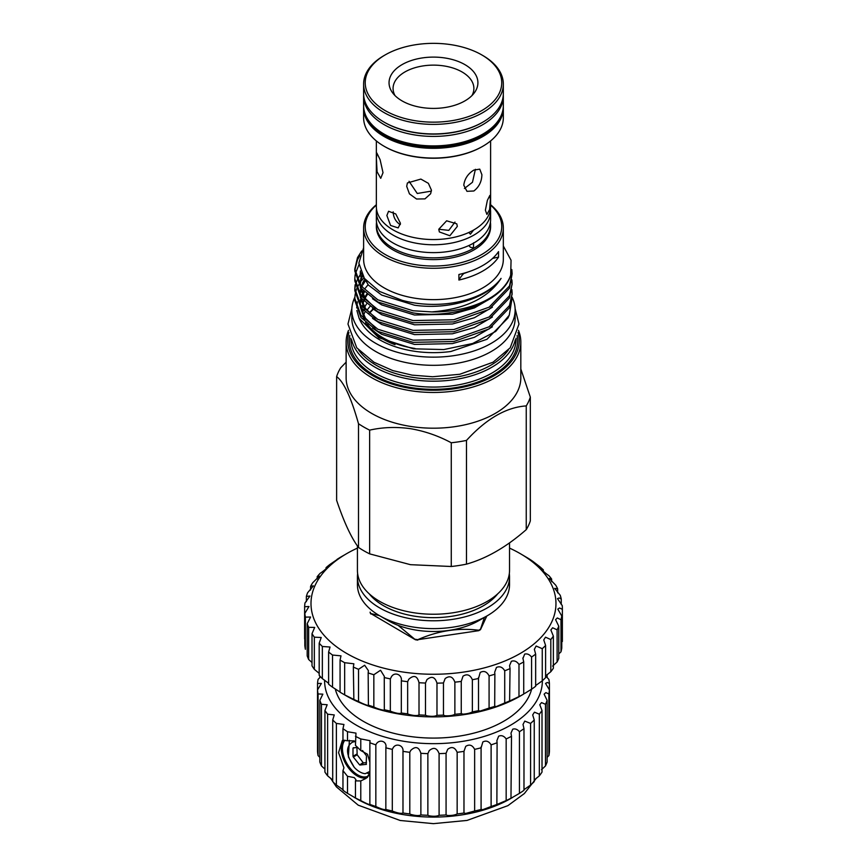 <?xml version="1.0" encoding="UTF-8"?>
<svg xmlns="http://www.w3.org/2000/svg" width="867" height="867" viewBox="0 0 867 867"><rect width="100%" height="100%" fill="white"/><g stroke="black" fill="none" stroke-linecap="round" stroke-linejoin="round"><path stroke-width="1.3" d="M376.354 140.942L376.354 206.574A57.124 32.979 0 0 0 393.087 229.896A57.124 32.979 0 0 0 473.588 230.058L474.151 229.733A57.124 32.979 0 0 0 490.603 206.574L490.603 140.942M376.354 211.786L376.354 219.644A57.124 32.979 0 0 0 411.435 250.075A57.124 32.979 0 0 0 473.588 243.128L474.151 242.803A57.124 32.979 0 0 0 490.603 219.644L490.603 211.786A57.124 32.979 180 0 1 473.87 235.109A57.124 32.979 180 0 1 393.087 235.109A57.124 32.979 180 0 1 376.354 211.786A57.124 32.979 180 0 1 376.527 209.175M369.862 771.424L365.235 773.678A19.323 11.152 60 0 1 359.74 771.836A19.323 11.152 60 0 1 354.245 767.338L348.371 756.858L349.39 740.288M356.911 747.332L357.161 754.778L363.316 762.873L366.481 762.657M363.609 762.949L359.74 764.943L363.035 762.624M367.51 777.396A22.412 12.94 60 0 1 357.15 775.857A22.412 12.94 60 0 1 343.31 758.517A22.412 12.94 60 0 1 343.635 740.19M344.903 740.201A21.621 12.485 -120 0 0 344.275 757.888A21.621 12.485 -120 0 0 357.713 774.881A21.621 12.485 -120 0 0 368.518 775.954A21.621 12.485 -120 0 0 369.082 775.586M545.646 675.892L548.876 679.414A116.091 67.019 180 0 1 549.429 683.445L549.429 689.926A116.091 67.019 180 0 1 548.876 693.958L545.863 692.614L544.108 694.153L547.12 700.363A116.091 67.019 180 0 1 545.484 704.297L541.539 702.595L539.783 704.741L542.016 710.452A116.091 67.019 180 0 1 539.339 714.191L534.451 712.175L532.685 714.939L534.245 719.968A116.091 67.019 180 0 1 530.582 723.414L524.763 721.106L523.007 724.476L523.982 728.659A116.091 67.019 180 0 1 519.431 731.737C517.393 729.299 515.15 728.443 512.733 729.18L510.977 733.124L511.497 736.311A116.091 67.019 180 0 1 506.165 738.944C503.998 735.92 501.484 735.01 498.644 736.191L496.878 740.678L497.094 742.748A116.091 67.019 180 0 1 491.112 744.861C488.869 741.209 486.116 740.245 482.843 741.968L481.12 747.809A116.091 67.019 180 0 1 474.639 749.359C472.374 745.024 469.394 744.027 465.72 746.368L463.975 751.353A116.091 67.019 180 0 1 457.158 752.307C454.915 747.267 451.761 746.259 447.708 749.283L446.072 753.315A116.091 67.019 180 0 1 439.092 753.629C436.935 747.885 433.652 746.888 429.23 750.649L427.865 753.629A116.091 67.019 180 0 1 420.874 753.315C418.902 746.866 415.531 745.902 410.752 750.41L409.798 752.307A116.091 67.019 180 0 1 402.982 751.353C403.816 745.089 395.352 742.477 392.74 748.589L392.307 749.359A116.091 67.019 180 0 1 385.837 747.809C387.43 741.036 378.651 738.446 375.834 744.861A116.091 67.019 180 0 1 369.862 742.748L370.068 740.678L360.78 738.944L360.78 750.54L355.448 745.349L355.979 733.124L347.515 731.737L347.515 740.765L342.964 740.255L342.964 728.659L343.95 724.476L336.374 723.414L336.374 785.058A116.091 67.019 180 0 1 332.711 781.611L332.711 719.968L334.261 714.928L327.618 714.191L327.618 775.835A116.091 67.019 180 0 1 324.93 772.096L324.93 710.452L327.173 704.741L321.462 704.297L321.462 765.94A116.091 67.019 180 0 1 319.825 762.006L319.825 700.363L322.849 694.153L318.07 693.958L318.07 755.601A116.091 67.019 180 0 1 317.528 751.57L317.528 689.926L321.397 683.424L317.528 683.445L317.528 689.926A116.091 67.019 180 0 0 318.07 693.958M360.78 750.54L367.532 754.257L369.862 762.288M369.862 773.191L366.08 778.36L360.78 780.939L360.78 800.588A116.091 67.019 180 0 1 355.448 797.954L347.515 793.381A116.091 67.019 180 0 1 342.964 790.303C344.708 790.997 342.508 789.252 336.374 785.058M342.964 790.303L342.964 770.655L347.515 776.312L354.224 777.601L355.979 779.726L355.448 780.885L360.78 780.939M367.337 777.526A22.477 12.972 60 0 1 357.15 775.911A22.477 12.972 60 0 1 343.299 758.56A22.477 12.972 60 0 1 343.56 740.19M547.12 674.58L547.12 677.669M549.429 683.445L547.315 682.47L545.56 683.424L549.429 689.926L549.429 751.57A116.091 67.019 180 0 1 548.876 755.601L547.12 757.357M548.876 693.958L548.876 755.601M545.484 704.297L545.484 765.94L541.539 769.658M539.339 714.191L539.339 775.835L534.451 779.845M530.582 723.414L530.582 785.058L524.763 789.154M519.431 731.737L519.431 793.381L511.497 797.954A116.091 67.019 180 0 1 506.165 800.588L497.094 804.392A116.091 67.019 180 0 1 491.112 806.505L482.843 809.648L481.12 809.453A116.091 67.019 180 0 1 474.639 811.003L465.72 813.43L463.975 812.997A116.091 67.019 180 0 1 457.158 813.94C454.915 815.099 451.761 815.619 447.708 815.511L446.072 814.958A116.091 67.019 180 0 1 439.092 815.273C436.935 816.356 433.652 816.541 429.23 815.825L427.865 815.273A116.091 67.019 180 0 1 420.874 814.958C418.902 815.912 415.531 815.728 410.752 814.384L409.798 813.94A116.091 67.019 180 0 1 402.982 812.997C401.291 813.788 397.877 813.192 392.74 811.209L392.307 811.003A116.091 67.019 180 0 1 385.837 809.453L385.869 809.572M506.165 738.944L506.165 800.588M491.112 744.861L491.112 806.505M474.639 749.359L474.639 811.003M457.158 752.307L457.158 813.94M439.092 753.629L439.092 815.273M420.874 753.315L420.874 814.958M402.982 751.353L402.982 812.997M324.605 680.183A108.884 62.858 0 0 0 391.31 738.76A108.884 62.858 0 0 0 510.468 725.256A108.884 62.858 0 0 0 542.363 680.758M510.468 798.67L512.733 797.358L510.468 798.67A108.884 62.858 180 0 1 356.489 798.67L354.224 797.358M547.12 700.363L547.12 762.006A116.091 67.019 180 0 1 545.484 765.94M542.016 710.452L542.016 772.096A116.091 67.019 180 0 1 539.339 775.835M534.245 719.968L534.245 781.611A116.091 67.019 180 0 1 530.582 785.058M523.982 728.659L523.982 790.303A116.091 67.019 180 0 1 519.431 793.381M482.583 122.29A69.057 39.871 180 0 1 482.301 122.453A69.057 39.871 180 0 1 384.645 122.453A69.057 39.871 180 0 1 384.363 122.29M363.62 84.066L363.62 93.603A69.848 40.326 0 0 0 384.081 122.128A69.848 40.326 0 0 0 482.865 122.128A69.848 40.326 0 0 0 500.953 104.04A69.848 40.326 0 0 0 503.326 93.603L503.326 84.066A69.848 40.326 180 0 1 500.953 94.503A69.848 40.326 180 0 1 424.364 124.046A69.848 40.326 180 0 1 363.62 84.066A69.848 40.326 180 0 1 366.004 73.619A69.848 40.326 180 0 1 384.081 55.542L385.219 54.892A68.255 39.405 0 0 0 367.554 72.557A68.255 39.405 0 0 0 415.813 120.816A68.255 39.405 0 0 0 499.403 92.953A68.255 39.405 0 0 0 481.738 54.892A68.255 39.405 0 0 0 385.219 54.892M476.395 89.399A44.434 25.652 0 0 0 444.977 57.981A44.434 25.652 0 0 0 390.562 76.112A44.434 25.652 0 0 0 392.914 93.224A44.434 25.652 0 0 0 433.478 108.408A44.434 25.652 0 0 0 474.043 93.224A44.434 25.652 0 0 0 476.395 89.399M471.93 95.608A40.402 23.322 0 0 0 472.504 94.492A40.402 23.322 0 0 0 443.937 65.925A40.402 23.322 0 0 0 394.452 82.419A40.402 23.322 0 0 0 395.016 95.608M363.652 94.85A69.848 40.326 0 0 0 363.62 96.085L363.62 105.568A69.848 40.326 0 0 0 384.081 134.082A69.848 40.326 0 0 0 400.803 141.213L401.735 141.505A67.854 39.178 0 0 0 465.211 141.505L466.153 141.213A69.848 40.326 0 0 0 503.326 105.568L503.326 96.085A69.848 40.326 0 0 0 503.293 94.85M400.803 141.213A69.848 40.326 0 0 0 466.153 141.213M363.62 96.085A69.848 40.326 0 0 0 384.081 124.61A69.848 40.326 0 0 0 460.204 133.345A69.848 40.326 0 0 0 503.326 96.085M393.174 211.851C393.347 216.978 395.385 221.031 399.286 224.011L400.359 224.52M366.459 116.947A69.057 39.871 0 0 0 432.85 147.195A69.057 39.871 0 0 0 500.172 117.652A69.057 39.871 0 0 0 500.487 116.947M503.293 106.782A69.848 40.326 180 0 1 503.326 107.985A69.848 40.326 180 0 1 500.953 118.421A69.848 40.326 180 0 1 424.364 147.975A69.848 40.326 180 0 1 363.62 107.985A69.848 40.326 180 0 1 363.652 106.782M363.62 107.985L363.62 117.728A69.848 40.326 0 0 0 384.081 146.241A69.848 40.326 0 0 0 482.865 146.241A69.848 40.326 0 0 0 500.953 128.164A69.848 40.326 0 0 0 503.326 117.728L503.326 107.985M482.583 146.404A69.057 39.871 180 0 1 482.301 146.566A69.057 39.871 180 0 1 384.645 146.566A69.057 39.871 180 0 1 384.363 146.404M400.456 223.339L398.17 227.902L390.562 225.453L386.866 215.493L388.568 211.266L395.775 213.965L400.456 223.339M431.441 190.166L428.385 183.338L420.863 179.079L407.403 182.959L406.699 186.34L409.43 193.85L416.539 199.009L424.971 198.879L430.639 193.742L431.441 190.166M376.386 158.39L377.08 171.785L380.743 178.331L383.019 172.674L380.093 159.626L376.831 153.015L376.386 158.39M457.332 226.395L449.865 235.748L439.363 231.933L438.767 229.267L446.624 220.803L456.79 223.849L457.332 226.395M463.78 185.17L466.955 191.325L473.87 190.989C479.028 187.001 481.705 181.582 481.9 174.711L479.765 169.141L473.87 170.073C468.028 173.671 464.658 178.7 463.78 185.17M475.398 169.314L472.472 182.265L464.441 188.486M485.379 210.204L487.362 200.385L489.844 195.433L490.354 199.486L489.617 209.511L486.907 214.42L485.379 210.204M490.419 222.255A57.124 32.979 180 0 1 490.603 224.856L490.603 226.634A57.124 32.979 180 0 1 473.87 249.956A57.124 32.979 180 0 1 411.619 257.098A57.124 32.979 180 0 1 376.354 226.634L376.354 224.856A57.124 32.979 180 0 1 376.527 222.255M490.603 224.856A57.124 32.979 180 0 1 473.87 248.179A57.124 32.979 180 0 1 411.619 255.332A57.124 32.979 180 0 1 376.354 224.856M473.599 242.803L473.469 247.951L470.423 247.268L469.134 245.838M562.369 609.338L562.369 641.504A128.901 74.421 -0 0 0 562.369 640.93L562.369 608.764A128.901 74.421 180 0 1 562.369 609.338L559.551 607.973L557.795 609.122L561.773 615.971A128.901 74.421 180 0 1 560.982 619.699L557.329 617.976L555.574 619.645L558.782 626.212A128.901 74.421 180 0 1 557.102 629.832L552.615 627.773L550.859 629.984L553.363 636.107A128.901 74.421 180 0 1 550.816 639.564L545.506 637.18L543.75 639.933L545.603 645.481A128.901 74.421 180 0 1 542.254 648.689L536.131 646.013L534.365 649.318L535.654 654.13A128.901 74.421 180 0 1 531.569 657.045C529.499 654.444 527.19 653.469 524.676 654.108L522.931 658.465L523.733 661.9L523.733 694.055L520.092 696.168A122.496 70.726 180 0 1 346.865 696.168L342.335 693.546A128.901 74.421 -0 0 0 344.654 694.857L353.335 699.214A128.901 74.421 -0 0 0 358.526 701.468C361.723 703.473 370.794 706.876 368.161 705.088A128.901 74.421 -0 0 0 373.84 706.908L374.078 707.028C376.907 708.848 386.173 711.254 384.265 709.715A128.901 74.421 -0 0 0 390.334 711.059L391.071 711.439C396.49 713.411 399.904 713.931 401.323 712.999L401.323 712.999A128.901 74.421 -0 0 0 407.653 713.844L408.812 714.397C413.895 715.763 417.287 715.925 419.01 714.874A128.901 74.421 -0 0 0 425.48 715.21L426.954 715.849C431.701 716.63 435.039 716.456 436.979 715.318A128.901 74.421 -0 0 0 443.46 715.123L445.139 715.774C449.55 715.99 452.791 715.503 454.872 714.31A128.901 74.421 -0 0 0 461.255 713.595L463.011 714.159C467.064 713.866 470.185 713.107 472.363 711.883A128.901 74.421 -0 0 0 478.497 710.658L478.465 710.799M558.782 653.924L560.982 651.854A128.901 74.421 -0 0 0 561.773 648.137L561.773 615.971M552.615 666.084L557.102 661.998A128.901 74.421 -0 0 0 558.782 658.378L558.782 626.212M545.506 676.032L550.816 671.719A128.901 74.421 -0 0 0 553.363 668.273L553.363 636.107M536.131 685.212L542.254 680.855A128.901 74.421 -0 0 0 545.603 677.636L545.603 645.481M524.676 693.459L531.569 689.2A128.901 74.421 -0 0 0 535.654 686.296L535.654 654.13M357.421 548.107A122.496 70.726 -0 0 0 346.865 553.536A122.496 70.726 -0 0 0 346.865 653.545A122.496 70.726 -0 0 0 520.092 653.545A122.496 70.726 -0 0 0 520.092 553.536A122.496 70.726 -0 0 0 509.536 548.107M522.909 657.923L522.931 658.465M520.092 553.536L528.599 558.543A128.901 74.421 180 0 1 532.858 561.372L539.773 566.682A128.901 74.421 180 0 1 543.316 569.825C538.808 567.007 544.032 572.458 548.887 575.634A128.901 74.421 180 0 1 551.629 579.026L549.299 578.517L555.758 585.225A128.901 74.421 180 0 1 557.654 588.812L554.631 588.357L560.234 595.282A128.901 74.421 180 0 1 561.252 598.978L559.237 597.97L557.47 598.631L562.26 605.599A128.901 74.421 180 0 1 562.369 608.764M543.316 571.245L543.316 569.825L541.604 569.294M532.858 561.881L531.688 560.862M344.026 555.173L341.446 556.657A128.901 74.421 180 0 0 337.025 559.399L337.025 559.724M551.629 579.026L551.629 581.659M557.654 588.812L557.654 592.876M561.252 598.978L561.252 604.613M560.982 619.699L560.982 651.854M557.102 629.832L557.102 661.998M550.816 639.564L550.816 671.719M542.254 648.689L542.254 680.855M531.569 657.045L531.569 689.2M523.733 661.9A128.901 74.421 180 0 1 518.986 664.458L518.986 696.613A128.901 74.421 -0 0 0 523.733 694.055M518.986 664.458C516.808 661.326 514.272 660.275 511.357 661.304L509.59 665.607L510.045 668.63A128.901 74.421 180 0 1 504.724 670.787L504.724 702.942A128.901 74.421 -0 0 0 510.045 700.796L518.986 696.613M504.724 670.787C502.513 667.091 499.75 665.975 496.444 667.46L494.678 672.218L494.873 674.201A128.901 74.421 180 0 1 489.086 675.902L489.086 708.068A128.901 74.421 -0 0 0 494.873 706.367L496.444 706.507L504.724 702.942M489.086 675.902C486.864 671.6 483.916 670.451 480.22 672.445L478.497 678.503L478.497 710.658L480.22 711.048L489.086 708.068M478.465 677.615L478.497 678.503A128.901 74.421 180 0 1 472.363 679.717L472.363 711.883M472.363 679.717C470.185 674.786 467.064 673.605 463.011 676.184L461.255 681.44L461.255 713.595M461.255 681.44A128.901 74.421 180 0 1 454.872 682.156L454.872 714.31M454.872 682.156C452.791 676.563 449.55 675.371 445.139 678.59L443.46 682.958L443.46 715.123M443.46 682.958A128.901 74.421 180 0 1 436.979 683.163L436.979 715.318M436.979 683.163C435.05 676.921 431.701 675.74 426.954 679.609L425.48 683.044L425.48 715.21M425.48 683.044A128.901 74.421 180 0 1 419.01 682.719L419.01 714.874M419.01 682.719C417.287 675.837 413.895 674.678 408.812 679.229L407.653 681.679L407.653 713.844M407.653 681.679A128.901 74.421 180 0 1 401.323 680.833L401.323 712.999M401.323 680.833C402.472 674.515 393.921 671.069 391.071 677.463L390.334 678.894L390.334 711.059M390.334 678.894A128.901 74.421 180 0 1 384.265 677.55L384.33 709.856M384.265 677.55L384.33 676.379L380.537 670.245L373.84 674.743L373.84 706.908M478.725 630.677L478.725 630.244C458.448 627.621 438.138 630.764 417.796 639.673L478.725 630.677A65.253 37.671 0 0 0 479.614 630.179A65.253 37.671 0 0 0 480.491 629.659L486.82 616.014M478.725 630.244A65.253 37.671 0 0 0 479.614 629.735A65.253 37.671 0 0 0 480.491 629.225L480.491 629.659M484.447 617.391L480.491 629.225M354.841 297.283A81.661 47.143 0 0 0 351.818 310.007A81.661 47.143 0 0 0 375.736 343.343A81.661 47.143 0 0 0 464.723 353.563A81.661 47.143 0 0 0 515.139 310.007A81.661 47.143 0 0 0 512.094 297.24M351.818 310.007L351.818 318.178A81.661 47.143 0 0 0 375.736 351.514A81.661 47.143 0 0 0 464.723 361.734A81.661 47.143 0 0 0 515.139 318.178L515.139 310.007M530.333 397.129L530.333 520.85A98.47 56.854 180 0 1 526.247 529.639C506.436 547.001 486.517 558.511 466.489 564.135A98.47 56.854 180 0 1 451.273 566.498L410.459 564.677L369.635 553.861A98.47 56.854 180 0 1 358.494 547.435C351.243 537.735 343.95 522.021 336.624 500.302L336.624 376.581C343.896 382.033 351.189 397.747 358.494 423.714A98.47 56.854 0 0 0 369.635 430.14C382.661 427.193 396.273 426.705 410.459 428.677C424.678 431.105 438.279 435.798 451.273 442.766A98.47 56.854 0 0 0 466.489 440.414C486.354 418.739 506.274 407.241 526.247 405.919A98.47 56.854 0 0 0 530.333 397.129L520.818 369.006M518.444 330.349A87.35 50.427 180 0 1 520.818 342.031L520.818 377.763A87.35 50.427 180 0 1 410.871 426.477A87.35 50.427 180 0 1 346.128 377.763L346.128 342.031A87.35 50.427 180 0 1 348.512 330.349M376.354 205.067A68.255 39.405 0 0 0 415.813 264.695A68.255 39.405 0 0 0 488.76 249.739A68.255 39.405 0 0 0 490.603 205.067M490.603 204.731A69.848 40.326 180 0 1 503.326 227.945A69.848 40.326 180 0 1 415.401 266.895A69.848 40.326 180 0 1 363.62 227.945A69.848 40.326 180 0 1 376.354 204.731M503.326 246L511.064 260.23L510.685 275.197A78.659 45.409 180 0 1 431.853 311.914C465.373 309.085 488.446 297.912 501.072 278.394A73.251 42.299 180 0 1 414.513 302.951A73.251 42.299 180 0 1 402.093 300.307L379.443 291.399L364.378 278.372L358.851 263.102L363.62 247.713M501.072 278.394C487.265 298.551 449.052 310.148 414.513 305.206L381.675 295.073L368.432 285.091L361.16 272.899M492.38 297.424L474.39 307.915L452.433 314.19L414.513 315.014L381.675 304.881L372.539 298.736M492.38 307.221L474.39 317.723L452.433 323.998L414.513 324.811L381.675 314.688L372.539 308.544M492.38 317.029L474.39 327.531L452.433 333.806L414.513 334.619L381.675 324.486L372.539 318.352M492.38 326.837L474.39 337.328L452.433 343.603L414.513 344.427L381.675 334.294L372.539 328.16M360.217 276.215L360.379 270.992M375.552 308.305L365.506 298.627L360.596 287.573M360.271 284.961L360.509 279.835M360.759 278.567L361.842 274.926M364.639 299.917L360.249 287.085M360.26 284.744L360.759 281.114M361.073 279.835L362.373 276.205M375.552 318.113L365.506 308.435L360.596 297.381M360.271 294.769L360.509 289.643M361.29 286.338L361.842 284.734M362.373 283.455L364.324 279.824M364.639 309.725L360.249 296.893M360.26 294.552L360.759 290.922M361.073 289.643L361.376 288.613M361.918 287.118L362.373 286.002M362.991 284.723L365.17 281.092M375.552 327.921L365.506 318.243L360.596 307.189M360.271 304.577L360.509 299.451M361.29 296.146L361.842 294.542M362.373 293.263L363.479 291.063M365.17 288.343L368.085 284.712M364.639 319.533L360.249 306.701M360.26 304.35L360.759 300.719M361.073 299.451L361.376 298.411M361.918 296.915L362.373 295.81M362.991 294.531L364.411 292.038M357.627 573.596A76.058 43.914 0 0 0 357.421 576.869L357.421 584.716A76.058 43.914 0 0 0 379.692 615.765L388.188 620.664A64.05 36.978 0 0 0 416.897 630.233A64.05 36.978 0 0 0 478.768 620.664L487.254 615.765A76.058 43.914 0 0 0 509.536 584.716L509.536 576.869A76.058 43.914 0 0 0 509.319 573.596M379.692 615.765A76.058 43.914 0 0 0 413.787 627.123A76.058 43.914 0 0 0 487.254 615.765M357.421 576.869A76.058 43.914 0 0 0 413.787 619.287A76.058 43.914 0 0 0 509.536 576.869M369.212 593.808A70.65 40.792 0 0 0 415.185 616.274A70.65 40.792 0 0 0 497.745 593.808M357.421 545.917L357.421 570.334A76.058 43.914 0 0 0 413.787 612.741A76.058 43.914 0 0 0 509.536 570.334L509.536 542.872M520.818 342.031A87.35 50.427 180 0 1 410.871 390.746A87.35 50.427 180 0 1 346.128 342.031M503.326 227.945L503.326 259.32A69.848 40.326 180 0 1 415.401 298.27A69.848 40.326 180 0 1 363.62 259.32L363.62 227.945M509.265 315.209L507.964 318.026L486.951 339.3L450.873 351.493A76.133 43.957 180 0 1 413.776 351.157A76.133 43.957 180 0 1 359.903 320.01L359.144 318.362L378.857 337.783L413.407 348.816L443.817 349.564L472.699 343.484L495.675 331.432L509.265 315.209L511.855 299.581M357.399 301.846L356.705 307.915M356.879 310.494L359.144 318.362M508.333 350.008A80.945 46.731 180 0 1 412.529 377.373A80.945 46.731 180 0 1 358.624 350.008M515.291 339.842A82.538 47.652 180 0 1 412.118 379.573A82.538 47.652 180 0 1 351.655 339.842M518 332.419A85.746 49.506 180 0 1 411.283 388.546A85.746 49.506 180 0 1 348.946 332.419M431.853 311.914L413.115 310.765L377.86 299.83L360.965 285.904L354.82 268.954L357.497 257.597L361.691 251.018M354.82 268.954L354.82 271.111L360.965 288.072L377.86 301.987L413.115 312.922C455.511 319.674 503.554 300.654 510.685 275.197M511.801 269.529L512.137 273.853L509.46 286.002L489.096 307.178L453.831 319.75L413.115 320.573L377.86 309.627L360.965 295.712L354.82 278.762L355.112 274.937M354.82 278.762L354.82 280.919L360.965 297.869L377.86 311.795L413.115 322.73L453.831 321.917L489.096 309.346L509.46 288.169L512.137 273.853M511.877 279.835L512.137 283.661L509.46 295.81L489.096 316.986L453.831 329.558L413.115 330.37L377.86 319.435L360.965 305.52L354.82 288.57L355.112 284.744M354.82 288.57L354.82 290.727L360.965 307.677L377.86 321.603L413.115 332.538L453.831 331.714L489.096 319.143L509.46 297.977L512.137 283.661M512.115 284.744L511.703 280.919M511.877 289.643L512.137 293.469L509.46 305.618L489.096 326.794L453.831 339.365L413.115 340.178L377.86 329.243L360.965 315.328L354.82 298.367L355.112 294.552M354.82 298.367L354.82 300.535L360.965 317.485L377.86 331.4L413.115 342.346L453.831 341.522L489.096 328.951L509.46 307.774L512.137 293.469M512.115 294.552L511.703 290.727M359.838 255.689L357.497 259.753L354.841 270.038M355.307 273.853L358.949 264.728M361.279 273.311L360.271 274.666M360.217 274.741L357.28 279.824M356.814 280.908L355.557 284.744M355.307 285.817L354.841 289.643M355.307 293.469L356.391 289.643M356.814 288.559L358.71 284.723M359.382 283.639L360.249 282.349M361.366 280.843L363.468 278.372M498.536 257.163L498.536 251.614A69.848 40.326 180 0 1 458.903 274.492L458.903 280.041A69.848 40.326 180 0 0 498.536 257.163A60.051 34.669 0 0 0 492.564 258.431M366.568 303.905A71.332 41.182 0 0 0 364.693 307.254M363.371 310.559A71.332 41.182 0 0 0 362.623 313.41M363.587 315.263A71.332 41.182 180 0 1 364.909 312.153M369.862 306.625A71.332 41.182 0 0 0 366.99 310.332M415.011 348.48A71.332 41.182 180 0 1 367.456 324.291M362.601 313.355A71.332 41.182 180 0 1 362.146 309.161L362.146 310.007A71.332 41.182 180 0 0 362.298 312.684M362.2 307.07A71.332 41.182 180 0 1 362.352 305.552M362.666 303.699A71.332 41.182 180 0 1 363.446 300.838M364.79 297.587A71.332 41.182 180 0 1 366.698 294.216M395.027 344.698A71.332 41.182 180 0 1 365.549 322.578M363.696 318.557A71.332 41.182 180 0 1 363.23 317.149M362.308 307.2A71.332 41.182 180 0 1 362.504 305.888M362.872 304.122A71.332 41.182 180 0 1 363.793 301.207M365.17 298.14A71.332 41.182 180 0 1 367.25 294.704M526.247 529.639L526.247 405.919M466.489 440.414L466.489 564.135M451.273 566.498L451.273 442.766M369.635 430.14L369.635 553.861M358.494 547.435L358.494 423.714M346.128 362.178L340.698 367.792A98.47 56.854 0 0 0 336.624 376.581M458.903 280.041A60.051 34.669 0 0 1 463.715 273.528L463.715 273.278M463.715 273.528A61.687 35.612 0 0 0 468.147 271.935M370.783 613.988A65.253 37.671 0 0 1 370.133 612.59L370.133 612.145A65.253 37.671 0 0 0 370.783 613.543L415.38 639.738L398.148 625.367M379.399 615.592L370.783 613.543M415.38 639.293A65.253 37.671 0 0 0 417.796 639.673M415.38 639.738A65.253 37.671 0 0 0 417.796 640.106M373.84 674.743A128.901 74.421 180 0 1 368.161 672.922L368.41 670.679L364.649 665.238L358.526 669.313A128.901 74.421 180 0 1 353.335 667.059L353.866 663.786L344.654 662.702A128.901 74.421 180 0 1 340.07 660.047L340.991 655.853L332.516 655.04A128.901 74.421 180 0 1 328.615 652.038L330.034 647.031L322.351 646.479A128.901 74.421 180 0 1 319.197 643.195L321.213 637.494L314.342 637.18A128.901 74.421 180 0 1 312.012 633.679L314.688 627.426L308.652 627.329A128.901 74.421 180 0 1 307.189 623.676L310.592 617.022L305.39 617.12A128.901 74.421 180 0 1 304.826 613.381L308.999 606.488L304.631 606.748A128.901 74.421 180 0 1 304.967 602.998L309.952 596.03L306.365 596.409A128.901 74.421 180 0 1 307.612 592.735L313.431 585.854L310.581 586.32A128.901 74.421 180 0 1 312.694 582.776L319.359 576.143L317.192 576.663A128.901 74.421 180 0 1 320.14 573.325C324.897 570.258 330.479 564.905 326.057 567.636A128.901 74.421 180 0 1 329.785 564.558L338.065 558.901M327.618 567.105L326.057 567.636L326.057 568.795M317.192 576.663L317.192 578.972M310.581 586.32L310.581 590.004M306.365 596.409L306.365 601.644M304.631 606.748L304.631 638.903M304.826 613.381L304.826 645.547A128.901 74.421 -0 0 0 305.39 649.285L305.39 617.12M307.189 623.676L307.189 655.842A128.901 74.421 -0 0 0 308.652 659.494L312.012 662.518M308.652 627.329L308.652 659.494M312.012 633.679L312.012 665.845A128.901 74.421 -0 0 0 314.342 669.346L319.197 673.366M314.342 637.18L314.342 669.346M319.197 643.195L319.197 675.36A128.901 74.421 -0 0 0 322.351 678.633L328.615 683.283M322.351 646.479L322.351 678.633M328.615 652.038L328.615 684.204A128.901 74.421 -0 0 0 332.516 687.195L340.027 692.018M332.516 655.04L332.516 687.195M340.07 660.047L340.07 692.213A128.901 74.421 -0 0 0 342.335 693.546M344.654 662.702L344.654 694.857M353.335 667.059L353.866 699.636M358.526 669.313L358.526 701.468M368.161 672.922L368.41 705.37M494.873 674.201L494.689 706.627M510.045 668.63L509.601 701.186M490.419 209.175A57.124 32.979 180 0 1 490.603 211.786M473.599 230.048L470.423 234.198L469.166 232.844M431.387 191.108L417.265 193.482L409.04 181.29M438.767 229.256L448.824 230.362L454.991 222.06M481.738 54.892L482.865 55.542A69.848 40.326 180 0 1 503.326 84.066M360.78 738.944A116.091 67.019 180 0 1 355.448 736.311M347.515 731.737A116.091 67.019 180 0 1 342.964 728.659M347.515 776.312L347.515 793.381M355.448 780.885L355.448 797.954M511.497 736.311L510.977 798.312M497.094 742.748L496.878 804.652M481.087 746.942L481.087 809.572M463.975 751.353L463.975 812.997M446.072 753.315L446.072 814.958M427.865 753.629L427.865 815.273M409.798 752.307L409.798 813.94M392.307 749.359L392.307 811.003M385.869 746.942L385.837 809.453C384.71 810.071 381.382 809.084 375.834 806.505A116.091 67.019 180 0 1 369.862 804.392L370.068 804.652M375.834 744.861L375.834 806.505M369.862 742.748L369.862 804.392C369.7 804.955 366.665 803.687 360.78 800.588M336.374 723.414A116.091 67.019 180 0 1 332.711 719.968M327.618 714.191A116.091 67.019 180 0 1 324.93 710.452M321.462 704.297A116.091 67.019 180 0 1 319.825 700.363M317.528 683.445A116.091 67.019 180 0 1 318.07 679.414L320.562 676.824M319.825 676.043L319.825 677.669M332.711 780.051L327.618 775.835M324.93 769.127L321.462 765.94M319.825 757.357L318.07 755.601M342.964 770.655L343.95 767.772L338.563 752.664L342.324 740.516M347.515 740.765L354.224 740.895M367.283 773.234L369.797 773.548M357.659 747.267L352.999 748.058L352.999 756.284L356.911 754.03M357.161 754.778L353.292 757.01L352.999 756.284M353.292 757.01L359.458 764.694M360.022 765.019L366.405 764.347M362.482 750.486L366.481 755.84L366.199 764.466M355.123 741.599L352.761 742.033C345.359 746.422 345.857 754.854 354.245 767.338M531.623 689.167A99.217 57.276 180 0 1 464.636 735.183A99.217 57.276 180 0 1 363.316 721.311A99.217 57.276 180 0 1 335.258 688.907M373.092 308.999A71.332 41.182 0 0 0 369.342 312.889M516.017 338.271L516.017 339.42A82.538 47.652 180 0 1 412.118 385.457A82.538 47.652 180 0 1 350.929 339.42L350.929 338.271M517.122 335.442A84.142 48.585 180 0 1 411.695 387.657A84.142 48.585 180 0 1 349.834 335.442M353.779 747.614L352.999 748.058M536.467 778.057L524.383 793.522L507.867 805.671L467.031 820.431L433.392 823.65L400.207 820.485L358.223 805.172L336.418 786.889L330.479 778.057M482.301 122.453L482.865 122.128M384.645 122.453L384.081 122.128M482.301 146.566L482.865 146.241M384.645 146.566L384.081 146.241M351.85 308.533L347.97 324.03L356.727 347.775L373.905 362.211L392.816 370.588L412.096 375.14L432.622 376.755L459.792 374.273L493.009 362.233L510.208 347.797L518.975 324.063L515.096 308.533M373.352 309.205L369.515 313.063M360.217 303.082L360.217 304.501"/></g></svg>
